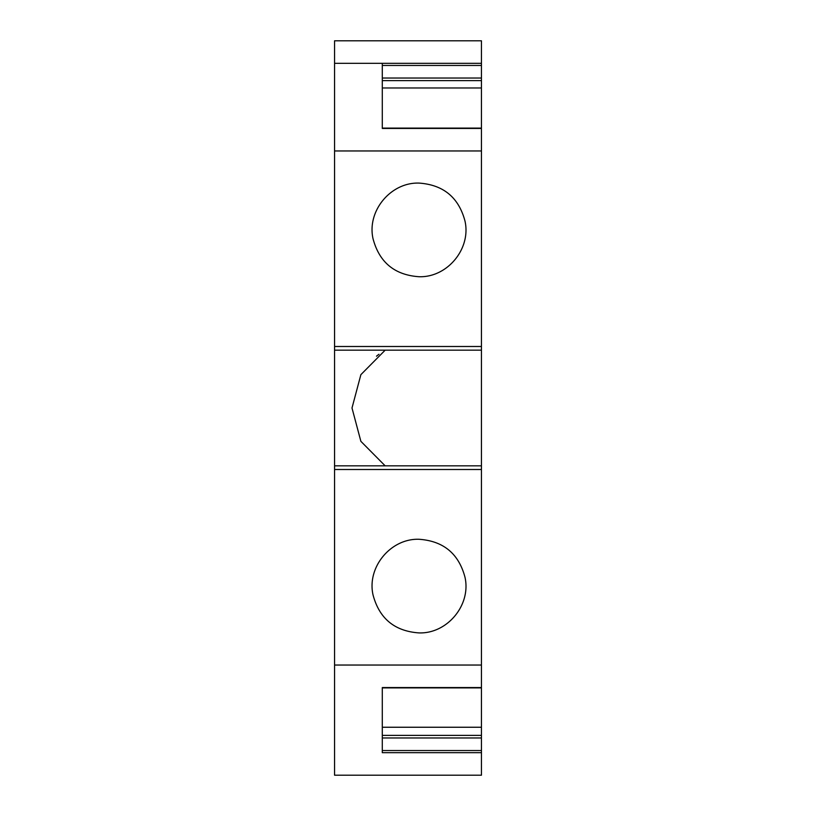 <?xml version="1.0" encoding="UTF-8"?>
<svg xmlns="http://www.w3.org/2000/svg" width="816" height="816" viewBox="0 0 816 816"><rect width="100%" height="100%" fill="white"/><g stroke="black" fill="none" stroke-linecap="round" stroke-linejoin="round"><path stroke-width="1.22" d="M334.56 687.562L334.56 775.2L481.44 775.2L481.44 752.678L382.296 752.678L382.296 687.562L481.44 687.562L481.44 665.04L334.56 665.04L334.56 687.562M481.44 665.04L481.44 469.506L334.56 469.506L334.56 665.04M334.56 469.506L334.56 465.834L481.44 465.834L481.44 469.506M334.56 63.322L481.44 63.322L481.44 40.8L334.56 40.8L334.56 465.834M419.016 632.91C394.648 631.207 379.318 618.559 373.045 594.946C366.751 567.283 390.67 538.325 419.016 539.274C443.384 540.977 458.714 553.625 464.987 577.238C471.281 604.901 447.362 633.859 419.016 632.91M385.162 465.834L360.876 441.334L352.002 408L360.876 374.666L385.162 350.166M334.56 350.166L481.44 350.166L481.44 465.834M334.56 346.494L481.44 346.494L481.44 350.166M481.44 346.494L481.44 150.96L334.56 150.96M419.016 276.726C394.648 275.023 379.318 262.375 373.045 238.762C366.751 211.099 390.67 182.152 419.016 183.09C443.384 184.793 458.714 197.441 464.987 221.054C471.281 248.717 447.362 277.675 419.016 276.726M382.296 63.322L382.296 128.438L481.44 128.438L481.44 150.96M481.44 63.322L481.44 65.453L382.296 65.453M481.44 128.438L481.44 65.453M481.44 687.562L481.44 752.678M382.296 750.547L481.44 750.547M481.44 727.25L382.296 727.25L382.296 687.898L481.44 687.898M378.95 354.277A67.014 67.014 0 0 0 376.492 356.204M481.44 128.102L382.296 128.102L382.296 87.975L481.44 87.975M382.296 78.03L481.44 78.03M382.296 80.621L481.44 80.621M382.296 735.379L481.44 735.379M382.296 737.97L481.44 737.97"/></g></svg>
